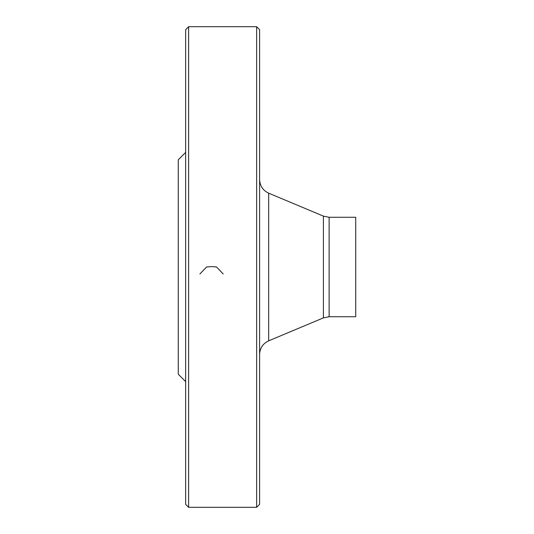 <?xml version="1.0" encoding="UTF-8"?>
<svg xmlns="http://www.w3.org/2000/svg" width="534" height="534" viewBox="0 0 534 534"><rect width="100%" height="100%" fill="white"/><g stroke="black" fill="none" stroke-linecap="round" stroke-linejoin="round"><path stroke-width="0.8" d="M256.647 267L256.647 26.7L188.622 26.7L188.622 507.3L256.647 507.3L256.647 267M185.665 381.603L178.276 374.214L178.276 159.786L185.665 152.397M188.622 507.3L185.665 504.343L185.665 29.657L188.622 26.7M256.647 26.7L259.604 29.657L259.604 504.343L256.647 507.3M329.124 316.722L355.724 316.722L355.724 217.278L329.124 217.278L329.124 316.722L323.404 317.877L323.404 216.123L268.675 193.168L268.675 340.832C262.915 343.556 259.891 348.101 259.604 354.469M199.89 273.989L206.578 267L211.537 266.573L216.564 267L223.205 273.989M323.404 317.877L268.675 340.832M329.124 217.278L323.404 216.123M268.675 193.168C262.915 190.444 259.891 185.899 259.604 179.531"/></g></svg>
